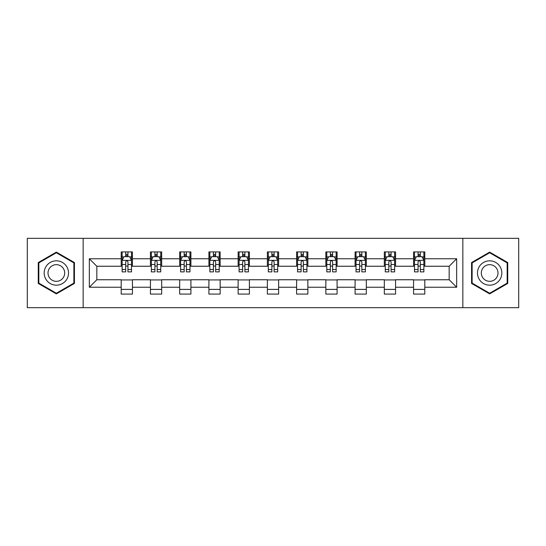 <?xml version="1.0" encoding="UTF-8"?>
<svg xmlns="http://www.w3.org/2000/svg" width="546" height="546" viewBox="0 0 546 546"><rect width="100%" height="100%" fill="white"/><g stroke="black" fill="none" stroke-linecap="round" stroke-linejoin="round"><path stroke-width="0.82" d="M462.851 307.671L518.7 307.671L518.7 238.329L462.851 238.329L462.851 307.671L83.149 307.671L83.149 238.329L27.3 238.329L27.3 307.671L83.149 307.671M462.851 238.329L83.149 238.329M424.808 258.756L424.808 251.918L413.561 251.918L413.561 258.756L395.57 258.756L395.57 251.918L384.323 251.918L384.323 258.756L366.332 258.756L366.332 251.918L355.084 251.918L355.084 258.756L337.094 258.756L337.094 251.918L325.853 251.918L325.853 258.756L307.862 258.756L307.862 251.918L296.615 251.918L296.615 258.756L278.624 258.756L278.624 251.918L267.376 251.918L267.376 258.756L249.385 258.756L249.385 251.918L238.138 251.918L238.138 258.756L220.147 258.756L220.147 251.918L208.906 251.918L208.906 258.756L190.916 258.756L190.916 251.918L179.668 251.918L179.668 258.756L161.677 258.756L161.677 251.918L150.43 251.918L150.43 258.756L132.439 258.756L132.439 251.918L121.192 251.918L121.192 258.756L89.332 258.756L89.332 287.244L96.833 279.75L121.192 279.75L121.192 294.082L132.439 294.082L132.439 279.75L150.43 279.75L150.43 294.082L161.677 294.082L161.677 279.75L179.668 279.75L179.668 294.082L190.916 294.082L190.916 279.75L208.906 279.75L208.906 294.082L220.147 294.082L220.147 279.75L238.138 279.75L238.138 294.082L249.385 294.082L249.385 279.75L267.376 279.75L267.376 294.082L278.624 294.082L278.624 279.75L296.615 279.75L296.615 294.082L307.862 294.082L307.862 279.75L325.853 279.75L325.853 294.082L337.094 294.082L337.094 279.75L355.084 279.75L355.084 294.082L366.332 294.082L366.332 279.75L384.323 279.75L384.323 294.082L395.57 294.082L395.57 279.75L413.561 279.75L413.561 294.082L424.808 294.082L424.808 279.75L449.167 279.75L449.167 266.25L424.808 266.25L424.808 258.756L456.668 258.756L456.668 287.244L424.808 287.244M413.561 287.244L395.57 287.244M384.323 287.244L366.332 287.244M355.084 287.244L337.094 287.244M325.853 287.244L307.862 287.244M296.615 287.244L278.624 287.244M267.376 287.244L249.385 287.244M238.138 287.244L220.147 287.244M208.906 287.244L190.916 287.244M179.668 287.244L161.677 287.244M150.43 287.244L132.439 287.244M121.192 287.244L89.332 287.244M413.561 258.756L413.561 266.25L395.57 266.25L395.57 258.756M384.323 258.756L384.323 266.25L366.332 266.25L366.332 258.756M355.084 258.756L355.084 266.25L337.094 266.25L337.094 258.756M325.853 258.756L325.853 266.25L307.862 266.25L307.862 258.756M296.615 258.756L296.615 266.25L278.624 266.25L278.624 258.756M267.376 258.756L267.376 266.25L249.385 266.25L249.385 258.756M238.138 258.756L238.138 266.25L220.147 266.25L220.147 258.756M208.906 258.756L208.906 266.25L190.916 266.25L190.916 258.756M179.668 258.756L179.668 266.25L161.677 266.25L161.677 258.756M150.43 258.756L150.43 266.25L132.439 266.25L132.439 258.756M121.192 258.756L121.192 266.25L96.833 266.25L89.332 258.756M96.833 266.25L96.833 279.75M456.668 287.244L449.167 279.75M449.167 266.25L456.668 258.756M121.192 256.6L122.133 256.6M125.689 256.6L127.941 256.6M131.504 256.6L132.439 256.6M121.192 266.066L122.133 266.066M125.689 266.066L127.941 266.066M131.504 266.066L132.439 266.066M121.192 279.934L132.439 279.934M121.192 289.4L132.439 289.4M150.43 279.934L161.677 279.934M150.43 289.4L161.677 289.4M150.43 256.6L151.365 256.6M154.928 256.6L157.18 256.6M160.736 256.6L161.677 256.6M150.43 266.066L151.365 266.066M154.928 266.066L157.18 266.066M160.736 266.066L161.677 266.066M179.668 279.934L190.916 279.934M179.668 289.4L190.916 289.4M179.668 256.6L180.603 256.6M184.166 256.6L186.418 256.6M189.974 256.6L190.916 256.6M179.668 266.066L180.603 266.066M184.166 266.066L186.418 266.066M189.974 266.066L190.916 266.066M208.906 279.934L220.147 279.934M208.906 289.4L220.147 289.4M208.906 256.6L209.841 256.6M213.404 256.6L215.65 256.6M219.212 256.6L220.147 256.6M208.906 266.066L209.841 266.066M213.404 266.066L215.65 266.066M219.212 266.066L220.147 266.066M238.138 279.934L249.385 279.934M238.138 289.4L249.385 289.4M238.138 256.6L239.08 256.6M242.636 256.6L244.888 256.6M248.45 256.6L249.385 256.6M238.138 266.066L239.08 266.066M242.636 266.066L244.888 266.066M248.45 266.066L249.385 266.066M267.376 279.934L278.624 279.934M267.376 289.4L278.624 289.4M267.376 256.6L268.318 256.6M271.874 256.6L274.126 256.6M277.682 256.6L278.624 256.6M267.376 266.066L268.318 266.066M271.874 266.066L274.126 266.066M277.682 266.066L278.624 266.066M296.615 279.934L307.862 279.934M296.615 289.4L307.862 289.4M296.615 256.6L297.55 256.6M301.112 256.6L303.364 256.6M306.92 256.6L307.862 256.6M296.615 266.066L297.55 266.066M301.112 266.066L303.364 266.066M306.92 266.066L307.862 266.066M325.853 279.934L337.094 279.934M325.853 289.4L337.094 289.4M325.853 256.6L326.788 256.6M330.35 256.6L332.596 256.6M336.159 256.6L337.094 256.6M325.853 266.066L326.788 266.066M330.35 266.066L332.596 266.066M336.159 266.066L337.094 266.066M355.084 279.934L366.332 279.934M355.084 289.4L366.332 289.4M355.084 256.6L356.026 256.6M359.582 256.6L361.834 256.6M365.397 256.6L366.332 256.6M355.084 266.066L356.026 266.066M359.582 266.066L361.834 266.066M365.397 266.066L366.332 266.066M384.323 279.934L395.57 279.934M384.323 289.4L395.57 289.4M384.323 256.6L385.264 256.6M388.82 256.6L391.072 256.6M394.635 256.6L395.57 256.6M384.323 266.066L385.264 266.066M388.82 266.066L391.072 266.066M394.635 266.066L395.57 266.066M413.561 279.934L424.808 279.934M413.561 289.4L424.808 289.4M413.561 256.6L414.496 256.6M418.059 256.6L420.311 256.6M423.867 256.6L424.808 256.6M413.561 266.066L414.496 266.066M418.059 266.066L420.311 266.066M423.867 266.066L424.808 266.066M56.347 293.885L74.433 283.442L74.433 262.558L56.347 252.115L38.261 262.558L38.261 283.442L56.347 293.885M507.739 262.558L489.653 252.115L471.567 262.558L471.567 283.442L489.653 293.885L507.739 283.442L507.739 262.558M127.941 254.354L125.689 254.354M131.504 269.526L127.941 269.526L127.941 271.874L131.504 271.874L131.504 260.442L129.627 256.695L124.003 256.695L122.133 260.442L122.133 271.874L125.689 271.874L125.689 269.526L122.133 269.526M122.133 260.442L122.133 251.918M131.504 260.442L131.504 251.918M125.689 256.695L125.689 251.918M127.941 251.918L127.941 256.695M127.941 269.526L127.941 261.848C127.191 260.408 126.44 260.408 125.689 261.848L125.689 269.526M66.899 279.088A12.183 12.183 0 0 0 62.442 262.449A12.183 12.183 0 0 0 45.803 266.912A12.183 12.183 0 0 0 50.259 283.551A12.183 12.183 0 0 0 66.899 279.088M63.575 277.17A8.34 8.34 0 0 0 60.517 265.779A8.34 8.34 0 0 0 49.126 268.83A8.34 8.34 0 0 0 52.177 280.221A8.34 8.34 0 0 0 63.575 277.17M38.827 283.115L38.827 262.885L56.347 252.764L73.874 262.885L73.874 283.115L56.347 293.236L38.827 283.115M489.653 260.817A12.183 12.183 0 0 0 477.47 273A12.183 12.183 0 0 0 489.653 285.183A12.183 12.183 0 0 0 501.835 273A12.183 12.183 0 0 0 489.653 260.817M489.653 264.66A8.34 8.34 0 0 0 481.313 273A8.34 8.34 0 0 0 489.653 281.34A8.34 8.34 0 0 0 497.993 273A8.34 8.34 0 0 0 489.653 264.66M507.173 283.115L489.653 293.236L472.126 283.115L472.126 262.885L489.653 252.764L507.173 262.885L507.173 283.115M157.18 254.354L154.928 254.354M160.736 269.526L157.18 269.526L157.18 271.874L160.736 271.874L160.736 260.442L158.866 256.695L153.242 256.695L151.365 260.442L151.365 271.874L154.928 271.874L154.928 269.526L151.365 269.526M151.365 260.442L151.365 251.918M160.736 260.442L160.736 251.918M154.928 256.695L154.928 251.918M157.18 251.918L157.18 256.695M157.18 269.526L157.18 261.848C156.429 260.408 155.678 260.408 154.928 261.848L154.928 269.526M186.418 254.354L184.166 254.354M189.974 269.526L186.418 269.526L186.418 271.874L189.974 271.874L189.974 260.442L188.104 256.695L182.48 256.695L180.603 260.442L180.603 271.874L184.166 271.874L184.166 269.526L180.603 269.526M180.603 260.442L180.603 251.918M189.974 260.442L189.974 251.918M184.166 256.695L184.166 251.918M186.418 251.918L186.418 256.695M186.418 269.526L186.418 261.848C185.667 260.408 184.917 260.408 184.166 261.848L184.166 269.526M215.65 254.354L213.404 254.354M219.212 269.526L215.65 269.526L215.65 271.874L219.212 271.874L219.212 260.442L217.335 256.695L211.718 256.695L209.841 260.442L209.841 271.874L213.404 271.874L213.404 269.526L209.841 269.526M209.841 260.442L209.841 251.918M219.212 260.442L219.212 251.918M213.404 256.695L213.404 251.918M215.65 251.918L215.65 256.695M215.65 269.526L215.65 261.848C214.906 260.408 214.155 260.408 213.404 261.848L213.404 269.526M244.888 254.354L242.636 254.354M248.45 269.526L244.888 269.526L244.888 271.874L248.45 271.874L248.45 260.442L246.574 256.695L240.95 256.695L239.08 260.442L239.08 271.874L242.636 271.874L242.636 269.526L239.08 269.526M239.08 260.442L239.08 251.918M248.45 260.442L248.45 251.918M242.636 256.695L242.636 251.918M244.888 251.918L244.888 256.695M244.888 269.526L244.888 261.848C244.137 260.408 243.386 260.408 242.636 261.848L242.636 269.526M274.126 254.354L271.874 254.354M277.682 269.526L274.126 269.526L274.126 271.874L277.682 271.874L277.682 260.442L275.812 256.695L270.188 256.695L268.318 260.442L268.318 271.874L271.874 271.874L271.874 269.526L268.318 269.526M268.318 260.442L268.318 251.918M277.682 260.442L277.682 251.918M271.874 256.695L271.874 251.918M274.126 251.918L274.126 256.695M274.126 269.526L274.126 261.848C273.375 260.408 272.625 260.408 271.874 261.848L271.874 269.526M303.364 254.354L301.112 254.354M306.92 269.526L303.364 269.526L303.364 271.874L306.92 271.874L306.92 260.442L305.05 256.695L299.426 256.695L297.55 260.442L297.55 271.874L301.112 271.874L301.112 269.526L297.55 269.526M297.55 260.442L297.55 251.918M306.92 260.442L306.92 251.918M301.112 256.695L301.112 251.918M303.364 251.918L303.364 256.695M303.364 269.526L303.364 261.848C302.614 260.408 301.863 260.408 301.112 261.848L301.112 269.526M332.596 254.354L330.35 254.354M336.159 269.526L332.596 269.526L332.596 271.874L336.159 271.874L336.159 260.442L334.282 256.695L328.665 256.695L326.788 260.442L326.788 271.874L330.35 271.874L330.35 269.526L326.788 269.526M326.788 260.442L326.788 251.918M336.159 260.442L336.159 251.918M330.35 256.695L330.35 251.918M332.596 251.918L332.596 256.695M332.596 269.526L332.596 261.848C331.852 260.408 331.101 260.408 330.35 261.848L330.35 269.526M361.834 254.354L359.582 254.354M365.397 269.526L361.834 269.526L361.834 271.874L365.397 271.874L365.397 260.442L363.52 256.695L357.896 256.695L356.026 260.442L356.026 271.874L359.582 271.874L359.582 269.526L356.026 269.526M356.026 260.442L356.026 251.918M365.397 260.442L365.397 251.918M359.582 256.695L359.582 251.918M361.834 251.918L361.834 256.695M361.834 269.526L361.834 261.848C361.083 260.408 360.333 260.408 359.582 261.848L359.582 269.526M391.072 254.354L388.82 254.354M394.635 269.526L391.072 269.526L391.072 271.874L394.635 271.874L394.635 260.442L392.758 256.695L387.134 256.695L385.264 260.442L385.264 271.874L388.82 271.874L388.82 269.526L385.264 269.526M385.264 260.442L385.264 251.918M394.635 260.442L394.635 251.918M388.82 256.695L388.82 251.918M391.072 251.918L391.072 256.695M391.072 269.526L391.072 261.848C390.322 260.408 389.571 260.408 388.82 261.848L388.82 269.526M420.311 254.354L418.059 254.354M423.867 269.526L420.311 269.526L420.311 271.874L423.867 271.874L423.867 260.442L421.997 256.695L416.373 256.695L414.496 260.442L414.496 271.874L418.059 271.874L418.059 269.526L414.496 269.526M414.496 260.442L414.496 251.918M423.867 260.442L423.867 251.918M418.059 256.695L418.059 251.918M420.311 251.918L420.311 256.695M420.311 269.526L420.311 261.848C419.56 260.408 418.809 260.408 418.059 261.848L418.059 269.526M131.456 260.346L122.181 260.346M122.133 256.92L123.894 256.92M129.743 256.92L131.504 256.92M125.689 264.503L122.133 264.503M131.504 264.503L127.941 264.503M127.941 255.542L125.689 255.542M160.695 260.346L151.413 260.346M151.365 256.92L153.133 256.92M158.975 256.92L160.736 256.92M154.928 264.503L151.365 264.503M160.736 264.503L157.18 264.503M157.18 255.542L154.928 255.542M189.926 260.346L180.651 260.346M180.603 256.92L182.364 256.92M188.213 256.92L189.974 256.92M184.166 264.503L180.603 264.503M189.974 264.503L186.418 264.503M186.418 255.542L184.166 255.542M219.164 260.346L209.889 260.346M209.841 256.92L211.602 256.92M217.451 256.92L219.212 256.92M213.404 264.503L209.841 264.503M219.212 264.503L215.65 264.503M215.65 255.542L213.404 255.542M248.403 260.346L239.128 260.346M239.08 256.92L240.841 256.92M246.69 256.92L248.45 256.92M242.636 264.503L239.08 264.503M248.45 264.503L244.888 264.503M244.888 255.542L242.636 255.542M277.641 260.346L268.359 260.346M268.318 256.92L270.079 256.92M275.921 256.92L277.682 256.92M271.874 264.503L268.318 264.503M277.682 264.503L274.126 264.503M274.126 255.542L271.874 255.542M306.872 260.346L297.597 260.346M297.55 256.92L299.31 256.92M305.159 256.92L306.92 256.92M301.112 264.503L297.55 264.503M306.92 264.503L303.364 264.503M303.364 255.542L301.112 255.542M336.111 260.346L326.836 260.346M326.788 256.92L328.549 256.92M334.398 256.92L336.159 256.92M330.35 264.503L326.788 264.503M336.159 264.503L332.596 264.503M332.596 255.542L330.35 255.542M365.349 260.346L356.074 260.346M356.026 256.92L357.787 256.92M363.636 256.92L365.397 256.92M359.582 264.503L356.026 264.503M365.397 264.503L361.834 264.503M361.834 255.542L359.582 255.542M394.587 260.346L385.305 260.346M385.264 256.92L387.025 256.92M392.867 256.92L394.635 256.92M388.82 264.503L385.264 264.503M394.635 264.503L391.072 264.503M391.072 255.542L388.82 255.542M423.819 260.346L414.544 260.346M414.496 256.92L416.257 256.92M422.106 256.92L423.867 256.92M418.059 264.503L414.496 264.503M423.867 264.503L420.311 264.503M420.311 255.542L418.059 255.542"/></g></svg>
